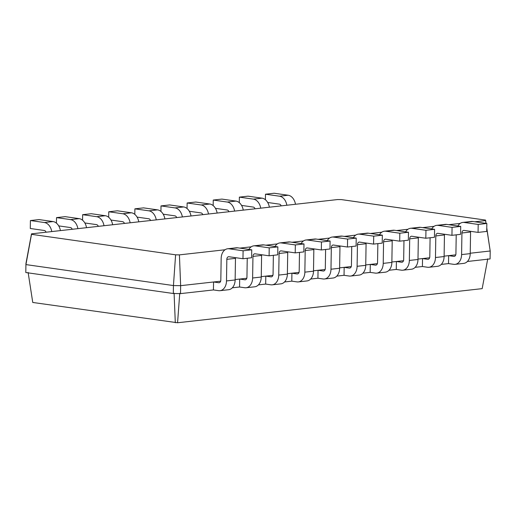 <?xml version="1.0" encoding="UTF-8"?>
<svg xmlns="http://www.w3.org/2000/svg" width="516" height="516" viewBox="0 0 516 516"><rect width="100%" height="100%" fill="white"/><g stroke="black" fill="none" stroke-linecap="round" stroke-linejoin="round"><path stroke-width="0.77" d="M474.862 221.777L485.569 220.577L485.562 220.093L341.469 199.608L337.658 199.55L31.502 233.845L31.508 234.329L175.608 254.814L173.44 285.561L180.645 285.671L220.655 281.188M31.508 234.329L25.935 264.592L173.44 285.561L173.311 293.507L180.523 293.617L213.43 289.934L213.56 281.988L218.713 282.716A2.915 2.051 -96.4 0 0 219.087 282.723A2.915 2.051 -96.4 0 0 220.822 280.124L221.164 258.522A10.926 7.688 83.6 0 1 227.685 248.764A10.926 7.688 83.6 0 1 229.072 248.789L243.094 250.782L242.971 258.729L228.943 256.736A2.915 2.051 -96.4 0 0 228.575 256.729A2.915 2.051 -96.4 0 0 226.834 259.329L226.498 280.93A10.926 7.688 83.6 0 1 219.977 290.689A10.926 7.688 83.6 0 1 218.59 290.663L213.43 289.934M175.608 254.814L179.413 254.872L225.073 249.757M239.772 248.112L251.195 246.835M265.895 245.184L277.318 243.907M292.011 242.262L303.44 240.978M318.133 239.334L329.563 238.057M344.256 236.405L355.685 235.128M370.378 233.484L381.801 232.2M396.501 230.555L407.924 229.278M422.623 227.627L434.046 226.35M448.746 224.705L460.169 223.422M179.413 254.872L180.645 285.671L180.523 293.617M31.502 233.845L25.923 263.676L25.813 272.538L173.311 293.507M485.569 220.577L485.995 223.357M486.756 228.362L490.2 250.995L486.762 227.866M470.237 253.233L490.2 250.995L490.077 258.942L467.386 261.483M444.115 256.155L455.751 254.852M417.992 259.084L429.628 257.781M391.87 262.012L403.506 260.709M365.747 264.934L377.383 263.631M339.625 267.862L351.261 266.559M313.509 270.79L325.138 269.487M287.386 273.712L299.016 272.409M261.264 276.64L272.9 275.338M235.141 279.569L246.777 278.266M485.562 220.093L486.066 223.37M25.923 263.676L25.813 272.538M247.241 258.252L246.945 277.195A2.915 2.051 -96.4 0 1 245.203 279.801A2.915 2.051 -96.4 0 1 244.836 279.795L239.682 279.059L239.553 287.006L232.29 287.818M273.364 255.323L273.067 274.267A2.915 2.051 -96.4 0 1 271.326 276.873A2.915 2.051 -96.4 0 1 270.958 276.866L265.798 276.131L265.675 284.077L258.413 284.89M299.486 252.395L299.19 271.345A2.915 2.051 -96.4 0 1 297.448 273.944A2.915 2.051 -96.4 0 1 297.081 273.938L291.921 273.209L291.798 281.156L284.535 281.968M325.609 249.473L325.312 268.417A2.915 2.051 -96.4 0 1 323.571 271.023A2.915 2.051 -96.4 0 1 323.203 271.016L318.043 270.281L317.921 278.227L310.658 279.04M351.731 246.545L351.428 265.488A2.915 2.051 -96.4 0 1 349.693 268.094A2.915 2.051 -96.4 0 1 349.326 268.088L344.166 267.353L344.043 275.299L336.774 276.112M377.854 243.617L377.551 262.567A2.915 2.051 -96.4 0 1 375.816 265.166A2.915 2.051 -96.4 0 1 375.442 265.16L370.288 264.431L370.166 272.377L362.896 273.19M403.97 240.695L403.673 259.638A2.915 2.051 -96.4 0 1 401.938 262.244A2.915 2.051 -96.4 0 1 401.564 262.238L396.411 261.502L396.282 269.449L389.019 270.261M430.092 237.766L429.796 256.71A2.915 2.051 -96.4 0 1 428.061 259.316A2.915 2.051 -96.4 0 1 427.687 259.309L422.533 258.574L422.404 266.52L415.141 267.333M456.215 234.838L455.918 253.788A2.915 2.051 -96.4 0 1 454.177 256.387A2.915 2.051 -96.4 0 1 453.809 256.381L448.649 255.652L448.527 263.599L441.264 264.411M28.128 272.474L32.753 302.46L177.569 322.758L482.176 288.637L487.755 258.806M174.085 293.223L175.305 322.726M179.749 293.314L177.569 322.758M295.5 204.272A10.926 7.688 -96.4 0 0 288.167 195.235L274.138 193.242L265.501 194.21L265.411 199.731M286.864 205.239A10.926 7.688 -96.4 0 0 279.53 196.203L265.501 194.21M267.688 202.485L279.401 204.149A2.915 2.051 83.6 0 1 281.175 205.878M269.378 207.2A10.926 7.688 -96.4 0 0 262.044 198.163L248.015 196.164L239.379 197.131L239.289 202.659M260.741 208.167A10.926 7.688 -96.4 0 0 253.408 199.131L239.379 197.131M241.572 205.407L253.279 207.077A2.915 2.051 83.6 0 1 255.052 208.806M243.262 210.122A10.926 7.688 -96.4 0 0 235.922 201.085L221.893 199.092L213.256 200.06L213.166 205.587M234.619 211.089A10.926 7.688 -96.4 0 0 227.285 202.053L213.256 200.06M215.449 208.335L227.156 209.999A2.915 2.051 83.6 0 1 228.936 211.728M217.139 213.05A10.926 7.688 -96.4 0 0 209.799 204.014L195.77 202.02L187.134 202.988L187.05 208.509M208.496 214.017A10.926 7.688 -96.4 0 0 201.163 204.981L187.134 202.988M189.327 211.263L201.04 212.927A2.915 2.051 83.6 0 1 202.814 214.656M191.017 215.978A10.926 7.688 -96.4 0 0 183.677 206.942L169.648 204.942L161.011 205.91L160.928 211.437M182.38 216.946A10.926 7.688 -96.4 0 0 175.04 207.909L161.011 205.91M163.204 214.185L174.918 215.856A2.915 2.051 83.6 0 1 176.691 217.584M164.894 218.9A10.926 7.688 -96.4 0 0 157.561 209.864L143.532 207.871L134.889 208.838L134.805 214.366M156.258 219.868A10.926 7.688 -96.4 0 0 148.918 210.831L134.889 208.838M137.082 217.113L148.795 218.778A2.915 2.051 83.6 0 1 150.569 220.506M138.772 221.828A10.926 7.688 -96.4 0 0 131.438 212.792L117.409 210.799L108.766 211.766L108.683 217.288M130.135 222.796A10.926 7.688 -96.4 0 0 122.795 213.759L108.766 211.766M110.959 220.042L122.673 221.706A2.915 2.051 83.6 0 1 124.446 223.434M112.649 224.757A10.926 7.688 -96.4 0 0 105.316 215.72L91.287 213.721L82.65 214.688L82.56 220.216M104.013 225.724A10.926 7.688 -96.4 0 0 96.673 216.688L82.65 214.688M84.837 222.964L96.55 224.634A2.915 2.051 83.6 0 1 98.324 226.363M86.527 227.679A10.926 7.688 -96.4 0 0 79.193 218.642L65.164 216.649L56.528 217.617L56.438 223.144M77.89 228.646A10.926 7.688 -96.4 0 0 70.557 219.61L56.528 217.617M58.714 225.892L70.428 227.556A2.915 2.051 83.6 0 1 72.201 229.285M60.411 230.607A10.926 7.688 -96.4 0 0 53.071 221.57L39.042 219.577L30.405 220.545L30.276 228.491L44.305 230.484A2.915 2.051 83.6 0 1 46.085 232.213M51.768 231.574A10.926 7.688 -96.4 0 0 44.434 222.538L30.405 220.545M227.685 248.764L236.322 247.796A10.926 7.688 83.6 0 1 237.708 247.822L251.737 249.815L251.608 257.761L242.971 258.729M235.548 257.671A2.915 2.051 -96.4 0 0 235.477 258.361L235.135 279.962A10.926 7.688 83.6 0 1 228.614 289.721L219.977 290.689M248.88 249.409A10.926 7.688 83.6 0 1 253.801 245.842A10.926 7.688 83.6 0 1 255.188 245.861L269.217 247.854L269.094 255.801L255.065 253.808A2.915 2.051 -96.4 0 0 254.698 253.801A2.915 2.051 -96.4 0 0 252.956 256.4L252.621 278.001A10.926 7.688 83.6 0 1 246.1 287.76A10.926 7.688 83.6 0 1 244.713 287.741L239.553 287.006M253.801 245.842L262.444 244.874A10.926 7.688 83.6 0 1 263.831 244.894L277.86 246.887L277.731 254.833L269.094 255.801M261.67 254.743A2.915 2.051 -96.4 0 0 261.599 255.433L261.257 277.034A10.926 7.688 83.6 0 1 254.736 286.793L246.1 287.76M275.002 246.48A10.926 7.688 83.6 0 1 279.924 242.913A10.926 7.688 83.6 0 1 281.31 242.933L295.339 244.932L295.216 252.879L281.188 250.879A2.915 2.051 -96.4 0 0 280.82 250.873A2.915 2.051 -96.4 0 0 279.079 253.479L278.737 275.08A10.926 7.688 83.6 0 1 272.222 284.832A10.926 7.688 83.6 0 1 270.835 284.813L265.675 284.077M279.924 242.913L288.567 241.946A10.926 7.688 83.6 0 1 289.953 241.965L303.982 243.965L303.853 251.905L295.216 252.879M287.793 251.821A2.915 2.051 -96.4 0 0 287.715 252.511L287.38 274.106A10.926 7.688 83.6 0 1 280.859 283.865L272.222 284.832M301.125 243.558A10.926 7.688 83.6 0 1 306.046 239.985A10.926 7.688 83.6 0 1 307.433 240.011L321.462 242.004L321.339 249.95L307.31 247.957A2.915 2.051 -96.4 0 0 306.936 247.951A2.915 2.051 -96.4 0 0 305.201 250.55L304.859 272.151A10.926 7.688 83.6 0 1 298.338 281.91A10.926 7.688 83.6 0 1 296.958 281.884L291.798 281.156M306.046 239.985L314.689 239.018A10.926 7.688 83.6 0 1 316.069 239.043L330.098 241.036L329.976 248.983L321.339 249.95M313.909 248.893A2.915 2.051 -96.4 0 0 313.838 249.583L313.502 271.184A10.926 7.688 83.6 0 1 306.981 280.943L298.338 281.91M327.247 240.63A10.926 7.688 83.6 0 1 332.169 237.063A10.926 7.688 83.6 0 1 333.555 237.083L347.584 239.076L347.462 247.022L333.433 245.029A2.915 2.051 -96.4 0 0 333.059 245.023A2.915 2.051 -96.4 0 0 331.324 247.622L330.982 269.223A10.926 7.688 83.6 0 1 324.461 278.982A10.926 7.688 83.6 0 1 323.074 278.963L317.921 278.227M332.169 237.063L340.805 236.096A10.926 7.688 83.6 0 1 342.192 236.115L356.221 238.108L356.098 246.055L347.462 247.022M340.031 245.964A2.915 2.051 -96.4 0 0 339.96 246.654L339.625 268.255A10.926 7.688 83.6 0 1 333.104 278.014L324.461 278.982M353.363 237.702A10.926 7.688 83.6 0 1 358.291 234.135A10.926 7.688 83.6 0 1 359.678 234.154L373.707 236.154L373.578 244.1L359.555 242.101A2.915 2.051 -96.4 0 0 359.181 242.094A2.915 2.051 -96.4 0 0 357.446 244.7L357.104 266.301A10.926 7.688 83.6 0 1 350.583 276.054A10.926 7.688 83.6 0 1 349.197 276.034L344.043 275.299M358.291 234.135L366.928 233.168A10.926 7.688 83.6 0 1 368.314 233.187L382.343 235.186L382.221 243.126L373.578 244.1M366.154 243.042A2.915 2.051 -96.4 0 0 366.083 243.733L365.741 265.327A10.926 7.688 83.6 0 1 359.226 275.086L350.583 276.054M379.486 234.78A10.926 7.688 83.6 0 1 384.414 231.207A10.926 7.688 83.6 0 1 385.8 231.233L399.829 233.226L399.7 241.172L385.671 239.179A2.915 2.051 -96.4 0 0 385.304 239.172A2.915 2.051 -96.4 0 0 383.569 241.772L383.227 263.373A10.926 7.688 83.6 0 1 376.706 273.132A10.926 7.688 83.6 0 1 375.319 273.106L370.166 272.377M384.414 231.207L393.05 230.239A10.926 7.688 83.6 0 1 394.437 230.265L408.466 232.258L408.343 240.204L399.7 241.172M392.276 240.114A2.915 2.051 -96.4 0 0 392.205 240.804L391.863 262.405A10.926 7.688 83.6 0 1 385.342 272.164L376.706 273.132M405.608 231.852A10.926 7.688 83.6 0 1 410.536 228.285A10.926 7.688 83.6 0 1 411.923 228.304L425.952 230.297L425.823 238.244L411.794 236.251A2.915 2.051 -96.4 0 0 411.426 236.244A2.915 2.051 -96.4 0 0 409.685 238.844L409.349 260.445A10.926 7.688 83.6 0 1 402.828 270.203A10.926 7.688 83.6 0 1 401.442 270.184L396.282 269.449M410.536 228.285L419.173 227.317A10.926 7.688 83.6 0 1 420.559 227.337L434.588 229.33L434.466 237.276L425.823 238.244M418.399 237.186A2.915 2.051 -96.4 0 0 418.328 237.876L417.986 259.477A10.926 7.688 83.6 0 1 411.465 269.236L402.828 270.203M431.731 228.923A10.926 7.688 83.6 0 1 436.659 225.357A10.926 7.688 83.6 0 1 438.045 225.376L452.068 227.375L451.945 235.322L437.916 233.322A2.915 2.051 -96.4 0 0 437.549 233.316A2.915 2.051 -96.4 0 0 435.807 235.922L435.472 257.523A10.926 7.688 83.6 0 1 428.951 267.275A10.926 7.688 83.6 0 1 427.564 267.256L422.404 266.52M436.659 225.357L445.295 224.389A10.926 7.688 83.6 0 1 446.682 224.408L460.711 226.408L460.582 234.348L451.945 235.322M444.521 234.264A2.915 2.051 -96.4 0 0 444.45 234.954L444.108 256.549A10.926 7.688 83.6 0 1 437.587 266.308L428.951 267.275M457.853 226.002A10.926 7.688 83.6 0 1 462.775 222.428A10.926 7.688 83.6 0 1 464.161 222.454L478.19 224.447L478.068 232.394L464.039 230.4A2.915 2.051 -96.4 0 0 463.671 230.394A2.915 2.051 -96.4 0 0 461.93 232.993L461.594 254.594A10.926 7.688 83.6 0 1 455.073 264.353A10.926 7.688 83.6 0 1 453.687 264.327L448.527 263.599M462.775 222.428L471.418 221.461A10.926 7.688 83.6 0 1 472.804 221.487L486.833 223.48L486.704 231.426L478.068 232.394M470.644 231.336A2.915 2.051 -96.4 0 0 470.566 232.026L470.231 253.627A10.926 7.688 83.6 0 1 463.71 263.386L455.073 264.353M243.094 250.782L251.737 249.815M269.217 247.854L277.86 246.887M295.339 244.932L303.982 243.965M321.462 242.004L330.098 241.036M347.584 239.076L356.221 238.108M373.707 236.154L382.343 235.186M399.829 233.226L408.466 232.258M425.952 230.297L434.588 229.33M452.068 227.375L460.711 226.408M478.19 224.447L486.833 223.48M218.713 282.716L219.442 282.639M244.836 279.795L245.564 279.711M270.958 276.866L271.687 276.782M297.081 273.938L297.809 273.861M323.203 271.016L323.932 270.932M349.326 268.088L350.054 268.004M375.442 265.16L376.177 265.082M401.564 262.238L402.293 262.154M427.687 259.309L428.415 259.226M453.809 256.381L454.538 256.304M226.498 280.93L235.135 279.962M288.167 195.235L279.53 196.203M262.044 198.163L253.408 199.131M235.922 201.085L227.285 202.053M209.799 204.014L201.163 204.981M183.677 206.942L175.04 207.909M157.561 209.864L148.918 210.831M131.438 212.792L122.795 213.759M105.316 215.72L96.673 216.688M79.193 218.642L70.557 219.61M53.071 221.57L44.434 222.538M226.834 259.329L235.477 258.361M229.072 248.789L237.708 247.822M252.621 278.001L261.257 277.034M252.956 256.4L261.599 255.433M255.188 245.861L263.831 244.894M278.737 275.08L287.38 274.106M279.079 253.479L287.715 252.511M281.31 242.933L289.953 241.965M304.859 272.151L313.502 271.184M305.201 250.55L313.838 249.583M307.433 240.011L316.069 239.043M330.982 269.223L339.625 268.255M331.324 247.622L339.96 246.654M333.555 237.083L342.192 236.115M357.104 266.301L365.741 265.327M357.446 244.7L366.083 243.733M359.678 234.154L368.314 233.187M383.227 263.373L391.863 262.405M383.569 241.772L392.205 240.804M385.8 231.233L394.437 230.265M409.349 260.445L417.986 259.477M409.685 238.844L418.328 237.876M411.923 228.304L420.559 227.337M435.472 257.523L444.108 256.549M435.807 235.922L444.45 234.954M438.045 225.376L446.682 224.408M461.594 254.594L470.231 253.627M461.93 232.993L470.566 232.026M464.161 222.454L472.804 221.487"/></g></svg>
